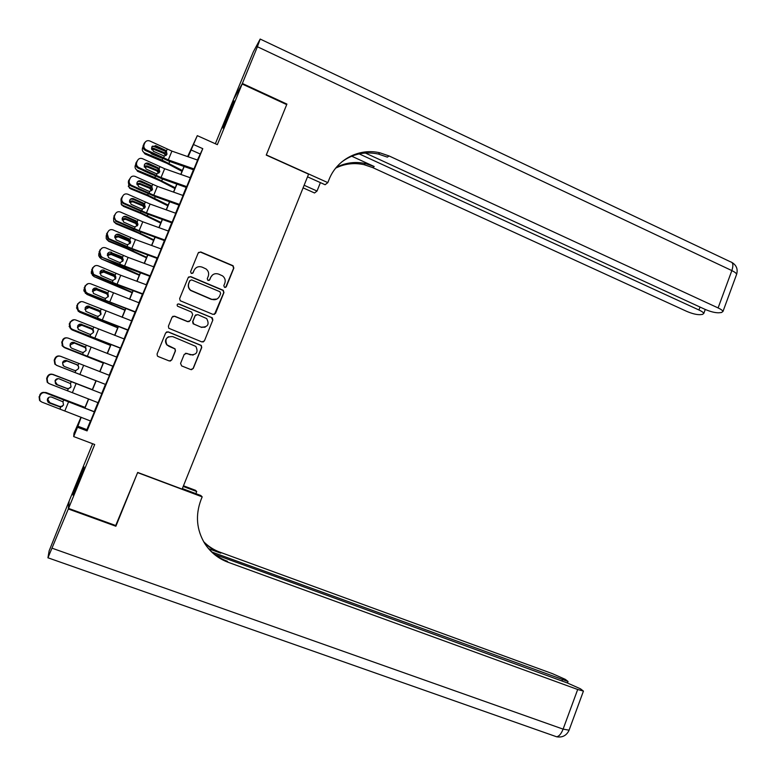 <?xml version="1.0" encoding="UTF-8"?>
<svg xmlns="http://www.w3.org/2000/svg" width="776" height="776" viewBox="0 0 776 776"><rect width="100%" height="100%" fill="white"/><g stroke="black" fill="none" stroke-linecap="round" stroke-linejoin="round"><path stroke-width="1.16" d="M224.565 287.44L226.301 286.732L233.848 268.069L233.081 265.731L200.732 251.948L198.219 252.957L190.576 271.726L191.332 273.491L193.098 272.783L194.087 270.358C195.824 267.07 198.511 265.993 202.119 267.119L206.038 268.942C208.463 270.931 209.2 273.385 208.24 276.305L207.25 278.73L208.007 280.495L209.753 279.777L210.732 277.352C212.469 274.083 215.136 273.006 218.725 274.122L222.557 275.887C225.011 277.866 225.758 280.33 224.797 283.269L223.818 285.684L224.565 287.44M225.651 287.421L233.605 268.244L232.849 265.896L200.538 252.142L198.511 252.472M192.671 273.336L194.087 270.358M209.219 280.408L210.732 277.352M78.522 482.284L84.138 467.006L78.531 479.762L72.905 495.069L78.522 482.284M230.249 111.366L234.071 100.89L226.728 117.554L222.896 128.059L230.249 111.366M180.566 363.41L181.642 365.913L190.741 369.56L193.253 368.493L201.731 347.532L201.275 345.436L168.208 331.856L165.666 332.904L157.072 354.001L157.402 355.98L158.168 356.524L169.255 360.956L171.787 359.899L175.454 350.888L175.066 348.851L166.976 344.845C164.57 339.102 166.5 336.357 172.767 336.619L195.843 346.406C198.491 352.149 196.638 354.942 190.285 354.787L186.735 353.361L184.213 354.409L180.566 363.41M90.443 420.961L86.893 429.632L87.077 430.893L77.522 427.266L73.691 436.578L73.992 433.231L80.995 417.216M187.637 156.606L197.298 135.654L217.348 144.646L242.151 84.002L286.703 104.614L266.246 155.093L308.586 174.163L182.137 489.123L137.682 472.438L116.109 525.672L68.56 508.416L94.701 444.512L73.691 436.578M197.298 135.654L188.17 156.8M87.077 430.893L202.779 148.662L193.631 144.588M213.041 314.406L215.534 313.378L223.934 292.581L223.284 290.311L190.702 276.595L188.18 277.614L179.654 298.537L180.178 300.71L213.041 314.406M212.857 320.003L204.418 340.877L201.905 341.925L168.809 328.287L168.392 326.221L172.049 317.219L174.59 316.181L187.773 321.574L190.285 320.536L192.7 314.59L191.624 312.078L177.51 306.18C176.753 304.658 177.229 303.911 178.936 303.95L212.304 317.82L212.857 320.003L204.418 340.877M92.606 443.717L69.151 501.053L68.56 508.416M242.151 84.002L233.295 99.9L215.35 143.744M194.01 168.935L197.637 160.099M186.754 186.638L190.392 177.782M179.479 204.389L183.117 195.513M172.185 222.188L175.832 213.284M164.861 240.036L168.528 231.102M157.528 257.923L161.204 248.97M150.175 275.858L153.852 266.886M142.803 293.842L146.974 283.938L146.489 284.84L120.746 275.276L98.222 265.809C95.894 265.072 94.168 265.751 93.033 267.836L92.286 269.641L93.479 274.19L94.497 274.811L92.839 274.345L91.655 269.815L92.286 269.641M201.828 327.443L201.236 327.2M135.412 311.865L139.108 302.853M128.001 329.945L131.707 320.905M120.571 348.065L124.286 339.005M113.121 366.243L116.846 357.154M56.454 365.283L105.643 384.469L105.381 385.41L109.862 374.469L109.387 375.341L60.741 356.349C58.365 355.68 56.609 356.397 55.465 358.522L54.708 360.345L55.348 364.322L56.958 365.477L54.844 364.138L54.204 360.18L54.708 360.345M98.164 402.725L102.383 392.714L101.908 393.587L53.175 374.604C50.799 373.935 49.033 374.672 47.889 376.796L47.132 378.63L47.685 382.5L49.392 383.751L98.261 402.763M202.779 148.662L197.424 160.031M193.437 169.769L190.178 177.714M186.201 187.404L182.913 195.436M178.955 205.077L175.619 213.206M171.69 222.799L168.314 231.025M164.405 240.57L160.991 248.892M157.101 258.389L153.648 266.808M149.778 276.246L146.286 284.763M142.435 294.152L138.904 302.766M135.072 312.107L131.503 320.818M127.691 330.11L124.082 338.918M120.29 348.152L116.642 357.067M112.879 366.243L109.173 375.264M105.439 384.392L101.714 393.48M97.951 402.647L94.245 411.687M90.656 421.038L94.41 411.881M81.17 417.284L77.522 427.266M184.184 166.52L180.924 174.445M176.947 184.125L173.649 192.147M169.701 201.77L166.365 209.889M162.436 219.463L159.061 227.678M155.142 237.204L151.727 245.517M147.838 254.994L144.385 263.394M140.514 272.822L137.022 281.319M133.171 290.699L129.641 299.303M125.809 308.615L122.23 317.316M118.427 326.589L114.809 335.387M111.026 344.602L107.369 353.507M103.606 362.664L99.91 371.665M96.166 380.774L92.441 389.853M88.677 399L84.972 408.03M188.005 156.733L189.819 152.319L187.685 156.626M84.797 407.963L88.503 398.932M92.266 389.785L95.991 380.706M99.735 371.597L103.431 362.596M107.195 353.439L110.852 344.534M114.635 335.319L118.253 326.521M122.055 317.258L125.634 308.557M129.466 299.235L132.997 290.631M136.848 281.261L140.34 272.754M144.21 263.336L147.663 254.926M151.553 245.449L154.967 237.146M158.886 227.62L162.262 219.404M166.19 209.83L169.527 201.711M173.484 192.089L176.773 184.067M180.75 174.387L184.009 166.462M199.946 153.891L191.003 149.913M86.893 429.632L77.561 426.082M212.537 274.937L210.529 277.507M214.467 314.425L223.711 292.707L223.061 290.447L190.527 276.751L188.568 277.013M220.665 293.474L219.918 291.718L191.672 279.903L189.907 280.611L188.859 283.182C187.928 285.927 188.549 288.294 190.721 290.292L211.654 299.293C215.253 300.39 217.911 299.303 219.637 296.034L220.665 293.474M216.921 299.061L211.45 299.42L190.547 290.428C188.384 288.43 187.763 286.063 188.694 283.327L189.732 280.767M203.069 342.022L204.224 340.936M189.296 321.555L187.598 321.662L174.435 316.269L172.709 316.385M212.643 320.09L211.576 317.588L178.781 304.066L177.529 304.163M201.372 327.142C207.9 327.22 209.656 324.358 206.649 318.567L197.725 314.59L195.213 315.628L192.807 321.565L193.884 324.077L201.178 327.22L205.126 327.22M195.989 314.726L195.213 315.628M201.178 327.22L193.117 323.786L192.632 321.652L195.038 315.725M193.127 355.098L185.493 353.284M168.567 336.716C165.191 338.84 164.619 341.566 166.84 344.893L168.887 346.164M170.254 361.082L171.641 359.928L175.298 350.927L174.92 348.899L168.741 346.212M191.497 369.696L193.079 368.513L201.537 347.58L201.091 345.485L168.062 331.934L166.5 331.963M165.395 151.271L152.814 146.063M182.35 170.487L162.077 160.089L144.695 152.911L145.015 154.007L142.609 150.932M181.991 171.36L166.898 163.299L145.015 154.007M151.456 148.565L153.638 148.284L164.473 152.726L166.404 155.132M144.695 152.911C142.6 151.795 141.872 150.137 142.532 147.935L142.988 146.829M150.36 152.794L151.834 154.026L161.66 158.081M165.802 155.627L163.93 153.493L153.92 149.399L151.747 149.671M194.116 168.974L168.295 159.914L146.237 149.865L145.413 150.476C143.317 149.244 142.6 147.508 143.269 145.267L144.094 144.627C143.424 146.877 144.142 148.623 146.237 149.865M193.641 169.847L169.74 161.456L145.413 150.476M197.734 160.137L171.913 151.116L149.739 140.951C147.518 140.243 145.878 140.883 144.831 142.862L144.094 144.627M167.044 153.987L165.094 151.116L165.201 150.127L155.714 145.655L154.851 146.286L165.094 151.116M144.831 142.862L143.269 145.267M144.006 143.502L145.539 141.756M154.851 146.286L152.212 146.276M165.201 150.127L166.404 151.068L166.947 154.279L164.337 156.073L153.376 151.31L151.669 147.13L155.714 145.655M242.364 83.478L286.916 104.091L266.323 154.919L327.821 182.622L329.005 179.654C336.745 159.458 359.288 147.76 379.949 152.833L389.048 155.937L718.101 307.926L731.846 270.591L257.399 46.735L242.364 83.478L233.557 99.425M304.134 185.26L317.035 191.041L320.401 182.622M317.035 191.041L314.542 192.981L303.096 187.86M327.821 182.622L325.105 184.736L307.519 176.831M359.162 153.871L698.953 309.993C701.853 311.351 703.473 312.505 703.793 313.446L702.435 314.425L699.971 314.668C696.45 314.736 691.998 313.62 686.615 311.321L372.693 167.587L364.051 164.667C354.157 162.533 344.719 163.678 335.736 168.091M336.289 167.412C345.514 162.65 355.262 161.359 365.525 163.571L374.207 166.51L351.693 156.189M257.399 46.735L260.183 39.052L253.345 51.808L233.498 99.396M365.302 153.008L704.996 309.343C710.525 311.709 715.152 312.864 718.867 312.786L721.486 312.524L722.98 311.457C722.65 310.487 721.03 309.314 718.101 307.926M341.518 162.126C352.517 153.91 364.788 151.223 378.329 154.036L387.37 157.13L389.048 155.937M115.711 525.536L137.614 472.623L202.177 496.853L200.945 499.948C195.28 515.264 196.541 529.775 204.728 543.491C210.461 552.328 218.24 558.584 228.086 562.26L577.693 689.486L583.436 691.106L580.545 688.855L567.188 682.899L214.971 554.51M182.36 488.579L200.809 495.505L202.177 496.853M183.476 485.786L195.465 490.296L196.726 491.528L195.872 493.652M68.327 508.978L68.928 501.577L49.121 550.902L47.937 557.828L68.327 508.978L115.886 526.235M183.214 486.445L196.726 491.528M212.042 552.075L568.032 681.483L565.335 679.388L552.473 673.665L220.006 552.202C213.749 549.893 208.288 546.372 203.613 541.638M203.884 542.114C208.666 547.07 214.283 550.747 220.753 553.133L208.705 548.729M206.484 546.071C211.984 553.084 218.91 558.138 227.261 561.232L228.086 562.26M158.479 168.799L157.897 168.567M155.666 167.645L145.878 163.61M175.25 187.763L154.88 177.529L137.468 170.371L137.808 171.399L135.441 168.508M174.92 188.568L159.749 180.653L137.808 171.399M144.123 166.064L146.926 165.88L157.315 170.157L159.235 172.631M137.468 170.371L137.051 170.167C135.247 168.984 134.665 167.383 135.296 165.385L135.674 164.493M143.376 170.555L151.388 174.251M158.682 173.145L156.791 170.856L147.236 166.927L144.355 167.17M145.034 183.708L139.011 181.235M168.14 205.087L147.663 195.019L130.213 187.87L130.591 188.83L128.253 186.153M167.839 205.824L147.974 195.94L130.591 188.83M136.789 183.611L139.699 183.359L150.078 187.617L152.038 190.178M130.213 187.87L129.146 187.22L128.331 182.195M136.498 188.422L140.466 190.227M151.533 190.712L149.584 188.248L140.039 184.339L136.954 184.717M133.637 199.519L132.434 199.034M161.001 222.45L140.437 212.546L122.947 205.427L123.355 206.319L121.075 203.845M160.729 223.119L140.766 213.41L123.355 206.319M129.446 201.207L132.454 200.887L142.852 205.126L144.821 207.764M122.947 205.427L121.376 204.272L120.978 199.936M144.355 208.308L142.736 205.863L132.822 201.789L129.543 202.332M153.852 239.862L133.181 230.123L115.663 223.013L116.099 223.837L113.994 221.849M153.609 240.453L138.186 232.975L116.099 223.837M122.094 218.842L125.188 218.454L135.606 222.683L137.585 225.379M115.663 223.013L113.752 221.383L113.606 217.736M137.148 225.942L135.674 223.439L136.576 221.887M135.674 223.439L125.586 219.298L122.133 219.996M186.851 186.676L161.03 177.539L138.904 167.577L138.012 168.082C135.975 166.84 135.286 165.113 135.955 162.921L136.751 162.349C136.081 164.551 136.77 166.277 138.807 167.529L138.904 167.577M186.415 187.472L162.514 179.013L138.099 168.12M190.489 177.82L164.657 168.722L142.571 158.711C140.291 157.906 138.594 158.527 137.488 160.574L136.751 162.349M159.808 171.496L157.848 168.654L157.935 167.742L148.41 163.319L147.566 163.891L157.848 168.654M137.488 160.574L135.955 162.921M147.566 163.891L144.996 163.852M157.935 167.742L159.138 168.673L159.681 171.884L157.062 173.698L155.607 173.387L146.004 168.955L144.355 164.813C145.238 163.173 146.586 162.679 148.41 163.319M179.576 204.427L153.745 195.203L131.551 185.328L130.513 185.687C128.593 184.426 127.962 182.738 128.622 180.624L129.388 180.119C128.729 182.234 129.359 183.931 131.29 185.202L131.551 185.328M179.169 205.155L155.258 196.619L130.775 185.813M183.223 195.542L157.392 186.366L135.228 176.443C132.939 175.648 131.241 176.278 130.125 178.334L129.388 180.119M152.552 189.034L150.651 185.406L141.086 181.031L140.272 181.526L150.593 186.25M130.125 178.334L128.622 180.624M140.272 181.526L137.779 181.468M150.651 185.406L151.853 186.327L152.397 189.548L149.778 191.362L148.313 191.071L138.545 186.609L137.012 182.544C137.905 180.905 139.263 180.401 141.086 181.031M172.282 222.227L146.441 212.915L124.179 203.137L123.006 203.331C121.201 202.061 120.619 200.402 121.269 198.365L122.007 197.929C121.357 199.965 121.939 201.634 123.753 202.914L124.179 203.137M171.903 222.877L147.993 214.263L123.432 203.554M175.929 213.322L150.098 204.059L127.865 194.223C125.566 193.447 123.859 194.087 122.744 196.144L122.007 197.929M145.277 206.61L143.337 203.108L133.744 198.782L132.958 199.219L143.317 203.884M122.744 196.144L121.269 198.365M132.958 199.219L130.562 199.131M143.337 203.108L144.549 204.03L145.102 207.24L142.464 209.074L140.999 208.783L131.066 204.301L129.66 200.315C130.552 198.666 131.91 198.161 133.744 198.782M164.968 240.065L139.127 230.676L116.788 220.985L116.061 221.335L113.888 216.164L114.606 215.786C113.965 217.755 114.499 219.375 116.206 220.665L116.788 220.985M164.609 240.647L140.698 231.956L116.061 221.335M168.625 231.141L142.784 221.791L120.484 212.052C118.185 211.285 116.468 211.926 115.352 214.001L114.606 215.786M137.982 224.206L136.013 220.859L126.381 216.582L125.625 216.95L136.023 221.567M115.352 214.001L113.888 216.164M125.625 216.95L123.355 216.824M136.013 220.859L137.226 221.781L137.779 224.991L135.14 226.834L133.666 226.553L123.578 222.043L122.288 218.134C123.18 216.485 124.548 215.97 126.381 216.582M146.683 257.322L125.916 247.738L108.359 240.657L108.824 241.414L106.719 239.425M146.47 257.836L126.304 248.465L108.824 241.414M114.741 236.505L117.903 236.069L128.35 240.288L130.329 243.024M108.359 240.657L106.225 238.601L106.215 235.574M129.922 243.625L128.583 241.074L118.33 236.835L114.712 237.728M157.635 257.962L131.784 248.485L109.377 238.882L108.679 239.173L107.951 238.756L106.496 234.003L107.185 233.692L108.64 238.465L109.377 238.882M157.305 258.466L133.394 249.688L108.679 239.173M161.301 249.009L135.46 239.571L113.083 229.929C110.774 229.162 109.057 229.822 107.932 231.898L107.185 233.692M130.659 241.821L128.671 238.659L119.009 234.42L118.272 234.73L128.7 239.299M107.932 231.898L106.496 234.003M118.272 234.73L116.148 234.565M128.671 238.659L129.893 239.571L130.446 242.781L127.797 244.644L126.313 244.362L116.07 239.832L114.897 236.001C115.789 234.352 117.166 233.819 119.009 234.42M139.496 274.82L118.621 265.402L101.53 259.029L99.551 257.302M139.311 275.267L101.53 259.029M107.379 254.218L110.599 253.723L121.066 257.933L123.054 260.697M98.804 253.471L98.756 255.925L101.035 258.34M122.666 261.337L121.463 258.757L111.055 254.431L107.282 255.527M150.282 275.897L101.278 257.04L100.395 256.526L99.085 251.88L99.745 251.647L101.064 256.303L101.947 256.827M149.981 276.324L126.061 267.478L101.278 257.04M153.958 266.925L128.108 257.399L105.662 247.845C103.344 247.098 101.617 247.767 100.492 249.843L99.745 251.647M123.306 259.456L121.308 256.507L110.9 252.549L121.366 257.069M100.492 249.843L99.085 251.88M99.832 250.095L102.316 247.903M121.308 256.507L122.53 257.409L123.083 260.62L120.435 262.492L118.951 262.23L108.553 257.651L107.486 253.917C108.388 252.258 109.755 251.725 111.608 252.316M132.289 292.358L111.317 283.114L94.216 276.692L92.402 275.238M132.133 292.736L94.216 276.692M100.026 271.949L103.286 271.425L113.762 275.625L115.76 278.38M91.374 271.454L91.326 273.356L93.692 276.072M115.382 279.098L114.324 276.479L103.761 272.066L99.842 273.404M142.9 293.881L117.05 284.229L94.497 274.811M142.648 294.23L118.718 285.306L93.857 274.966M146.596 284.879L142.765 293.823M211.654 317.559L212.323 317.83M115.925 277.08L113.927 274.394L103.509 270.426L114.014 274.888M93.033 267.836L91.655 269.815M92.402 268.021L95.186 265.751M113.927 274.394L115.236 275.393L115.711 278.506L113.044 280.388L111.56 280.126L101.016 275.529L100.056 271.881C100.958 270.213 102.335 269.67 104.188 270.252M125.062 309.954L85.282 293.221M124.936 310.255L86.883 294.395M92.693 289.69L95.943 289.176L106.448 293.367L108.436 296.063M83.924 289.555L83.915 290.884L86.34 293.842M108.077 296.888L107.331 294.444L106.108 293.6L96.457 289.749L92.392 291.369M135.509 311.904L86.417 292.94L85.263 292.212L84.206 287.799L84.817 287.692L85.874 292.125L87.028 292.853M135.286 312.185L86.417 292.94M139.214 302.882L90.763 283.822C88.425 283.104 86.699 283.783 85.564 285.878L84.817 287.692M106.525 292.329L108.077 293.91L106.525 292.329L96.108 288.342L106.642 292.756M85.564 285.878L84.206 287.799M84.953 285.995L88.095 283.657M107.961 293.493L108.31 296.442L105.643 298.333L104.149 298.081L93.469 293.444L92.606 289.885C93.508 288.216 94.895 287.663 96.757 288.235M117.816 327.579L78.172 311.254M117.719 327.811L79.53 312.146M85.399 307.432L88.58 306.976L99.105 311.147L101.093 313.708M76.484 307.829L78.958 311.671M100.764 314.707L100.026 312.165L98.804 311.312L89.124 307.471L84.923 309.449M128.098 329.984L78.958 310.953L77.678 310.128L76.737 305.822L77.319 305.783L78.26 310.099L79.54 310.933M127.904 330.188L78.958 310.953M131.813 320.944L83.294 301.883C80.947 301.175 79.201 301.864 78.066 303.969L77.319 305.783M99.105 310.313L100.802 311.971L99.105 310.313L88.677 306.307L99.25 310.672M78.066 303.969L76.737 305.822M77.484 304.017L81.053 301.631M100.657 311.632L100.899 314.416L98.222 316.327L96.719 316.084L85.903 311.409L85.137 307.936C86.039 306.258 87.426 305.705 89.298 306.268M110.551 345.262L71.101 329.325M110.493 345.417L72.168 329.945M78.231 325.125L81.208 324.814L91.752 328.975L93.692 331.236M69.103 326.395L71.557 329.538M93.421 332.545L92.722 329.945L91.471 329.072L81.771 325.241L77.668 326.938L77.464 327.753M120.668 348.104L71.479 329.014L70.082 328.083L69.248 323.893L69.801 323.922L70.635 328.132L72.032 329.063M120.503 348.23L71.479 329.014M124.393 339.044L75.796 319.993C73.439 319.295 71.693 319.993 70.548 322.108L69.801 323.922M91.665 328.345L93.314 329.81L91.665 328.345L81.228 324.32L91.84 328.626M70.548 322.108L69.248 323.893M69.995 322.079L74.05 319.693M93.314 329.81L93.469 332.438L90.782 334.359L89.279 334.126L78.328 329.422L77.648 326.036C78.551 324.358 79.947 323.796 81.819 324.349M103.276 362.984L64.039 347.405M103.237 363.071L64.777 347.793M71.402 342.711L73.807 342.701L85.719 347.832L74.409 343.06L70.296 344.767L69.986 346.048M62.022 345.504L64.136 347.454M86.078 350.325L85.467 347.861M113.218 366.282L63.971 347.124L62.468 346.086L61.74 342.012L62.264 342.109L62.992 346.203L64.505 347.241M113.083 366.33L63.971 347.124M116.953 357.193L68.278 338.152C65.912 337.463 64.156 338.171 63.021 340.286L62.264 342.109M63.021 340.286L61.74 342.012M62.487 340.198C63.438 338.336 64.971 337.56 67.085 337.87M84.953 346.911L73.759 342.381L84.409 346.63M84.206 346.426L85.932 348.017L86.01 350.519L83.323 352.45L81.81 352.217L71.925 348.288L70.742 347.473L70.141 344.185C71.043 342.497 72.44 341.925 74.331 342.478M95.972 380.754L56.706 365.409L95.972 380.764M65.465 360.423L77.532 365.001M78.764 367.436L78.182 365.816L76.756 364.73L67.017 360.927L62.904 362.644L62.672 363.866L63.874 366.214M105.749 384.498L56.958 365.477M109.484 375.38L105.604 384.44M55.465 358.522L54.96 358.357L54.204 360.18M54.96 358.357C56.076 356.281 57.793 355.553 60.121 356.165M77.29 364.836L66.358 360.51M66.309 360.5L76.96 364.691M76.717 364.545L78.522 366.272L78.541 368.629L75.844 370.579L74.321 370.356L64.398 366.476L63.137 365.583L62.604 362.382C63.525 360.685 64.922 360.113 66.814 360.646M92.334 389.63L51.73 374.139M92.315 389.649L52.981 374.41M67.725 388.757L56.57 384.382L67.192 388.504M56.57 384.382L55.397 383.587M57.957 378.649L55.484 380.56L55.251 381.695L57.24 384.576M67.008 388.369L68.501 388.582L70.684 387.447M102.005 393.626L53.175 374.604M47.889 376.796L47.414 376.573L46.657 378.397L47.132 378.63M47.414 376.573C48.558 374.449 50.314 373.722 52.69 374.381M56.289 384.43L67.105 388.592L56.861 384.712L55.523 383.742L55.057 380.628C55.979 378.93 57.385 378.339 59.277 378.872L70.48 383.577L71.043 386.797L68.337 388.757L66.823 388.543M48.684 383.392L47.21 382.248L46.657 378.397M85.03 407.39L46.22 392.598L42.205 392.598M84.991 407.487L45.512 392.433M62.381 406.43L59.752 406.527L49.111 402.424L59.752 406.527M49.111 402.424L47.297 400.581M48.927 397.331L47.821 399.582L49.809 402.55M59.597 406.323L61.091 406.537L63.486 405.12M90.753 421.077L41.807 402.075L40.003 400.726L39.527 396.963L40.294 395.13L39.848 394.829L39.527 396.963M94.449 411.775L45.6 392.899C43.213 392.249 41.448 392.986 40.294 395.13M94.507 411.92L45.6 392.899M39.848 394.829C41.002 392.695 42.758 391.958 45.144 392.608M48.374 402.453L59.607 406.75L49.305 402.996L47.889 401.949L47.491 398.922C48.413 397.215 49.819 396.623 51.72 397.137L62.963 401.793L63.535 405.014L60.819 406.983L59.296 406.779M40.633 401.386L39.566 400.397L39.091 396.652M162.077 160.089L162.698 158.566M168.955 163.329L169.731 161.456M164.997 152.998L165.647 151.436M154.143 148.449L154.414 149.555M163.93 153.493L164.473 152.726M164.337 156.073L163.552 157.964M167.179 149.176L166.404 151.068M171.913 151.116L168.295 159.914M197.589 160.089L193.971 168.925M374.207 166.51L372.693 167.587M698.953 309.993L700.039 307.063M260.3 39.11L730.585 261.861C733.126 262.414 733.543 265.324 731.846 270.591C734.746 271.998 736.346 273.23 736.637 274.297L736.346 275.082M220.753 553.133L220.006 552.202M52.264 548.263L563.104 729.13L577.693 689.486M561.94 680.979L562.348 679.863M569.08 730.177L563.104 729.13C561.213 733.863 559.05 736.414 556.605 736.773L556.014 736.569M154.88 177.529L155.452 176.133M161.786 180.73L162.494 179.013M157.809 170.419L158.411 168.984M146.926 165.88L147.236 166.927M156.762 170.846L157.286 170.148M147.663 195.019L148.187 193.738M154.599 198.181L155.249 196.609M150.602 187.889L151.145 186.57M139.699 183.359L140.039 184.339M149.584 188.248L150.078 187.617M140.437 212.546L140.912 211.392M147.391 215.679L147.974 214.254M143.376 205.398L143.89 203.419M132.454 200.887L132.822 201.789M142.386 205.698L142.852 205.126M133.181 230.123L133.608 229.095M140.165 233.217L140.689 231.946M125.188 218.454L125.586 219.298M135.169 223.187L135.606 222.683M157.062 173.698L156.277 175.599M159.914 166.772L159.138 168.673M164.657 168.722L161.03 177.539M190.343 177.772L186.715 186.628M149.778 191.362L148.992 193.273M152.639 184.426L151.853 186.327M157.392 186.366L153.745 195.203M183.078 195.494L179.431 204.379M142.464 209.074L141.678 210.985M145.335 202.119L144.549 204.03M150.098 204.059L146.441 212.915M175.783 213.264L172.136 222.169M135.14 226.834L134.355 228.745M138.021 219.86L137.226 221.781M142.784 221.791L139.127 230.676M168.479 231.093L164.822 240.017M125.916 247.738L126.284 246.836M132.919 250.803L133.375 249.688M128.874 240.56L129.262 239.609M117.903 236.069L118.33 236.835M127.797 244.644L127.002 246.564M130.678 237.65L129.893 239.571M135.46 239.571L131.784 248.485M161.156 248.95L157.489 257.904M118.621 265.402L118.941 264.626M125.654 268.428L126.051 267.468M121.589 258.204L121.929 257.38M110.599 253.723L111.055 254.431M120.435 262.492L119.64 264.412M123.326 255.479L122.53 257.409M128.108 257.399L124.432 266.333M153.813 266.866L150.137 275.839M111.317 283.114L111.589 282.464M118.369 286.101L118.709 285.296M114.295 275.897L114.586 275.199M103.286 271.425L103.761 272.066M113.044 280.388L112.248 282.319M115.944 273.365L115.149 275.286M120.746 275.276L117.05 284.229M103.994 300.865L104.207 300.341M111.075 303.823L111.337 303.173M106.972 293.638L107.214 293.066M95.943 289.176L96.457 289.749M105.643 298.333L104.847 300.264M108.553 291.291L107.757 293.221M113.354 293.202L109.658 302.174M139.069 302.834L135.373 311.855M103.751 321.584L103.955 321.099M88.58 306.976L89.124 307.471M98.222 316.327L97.427 318.267M101.142 309.255L100.337 311.195M105.953 311.166L102.238 320.168M131.668 320.886L127.953 329.926M81.208 324.814L81.771 325.241M90.782 334.359L89.977 336.309M93.702 327.278L92.897 329.218M98.523 329.179L94.808 338.21M124.247 338.986L120.522 348.055M73.807 342.701L74.409 343.06M83.323 352.45L82.518 354.399M86.252 345.349L85.447 347.289M91.083 347.241L87.358 356.291M116.807 357.135L113.073 366.224M66.397 360.636L67.017 360.927M75.844 370.579L75.029 372.529M78.774 363.459L77.969 365.409M83.624 365.35L79.879 374.42M68.337 388.757L67.531 390.716M71.285 381.617L70.48 383.577M76.135 383.509L72.391 392.608M101.86 393.568L98.115 402.705M56.357 384.45L56.861 384.712M60.819 406.983L60.014 408.952M63.777 399.824L62.963 401.793M68.637 401.716L64.874 410.834M94.362 411.862L90.608 421.029M153.638 148.284L153.92 149.399M155.598 145.607L154.734 146.237M378.329 154.036L379.949 152.833M365.525 163.571L364.051 164.667M703.793 313.446L705.268 309.459M722.98 311.457L736.637 274.297C738.034 269.194 736.482 265.246 731.972 262.472M567.469 682.996L568.032 681.483M48.063 557.828L556.605 736.773C562.26 737.743 566.373 735.667 568.944 730.546L583.436 691.106M156.791 170.856L157.315 170.157M137.051 170.167L137.4 171.195M149.778 188.335L150.272 187.705M129.146 187.22L129.524 188.19M142.736 205.863L143.201 205.3M121.376 204.272L121.793 205.174M113.752 221.383L114.188 222.217M157.887 168.673L157.974 167.761M138.012 168.082L138.807 167.529M150.893 186.405L150.951 185.561M130.513 185.687L131.29 185.202M123.006 203.331L123.753 202.914M136.789 222.043L136.789 221.344M115.488 221.024L116.206 220.665M129.67 239.939L129.641 239.309M107.951 238.756L108.64 238.465M122.521 257.884L122.462 257.331M100.395 256.526L101.064 256.303M115.314 275.878L115.236 275.393M92.839 274.345L93.479 274.19M85.263 292.212L85.874 292.125M77.678 310.128L78.26 310.099M70.082 328.083L70.635 328.132M62.468 346.086L62.992 346.203M54.844 364.138L55.348 364.322M47.821 399.582L47.317 399.485"/></g></svg>
